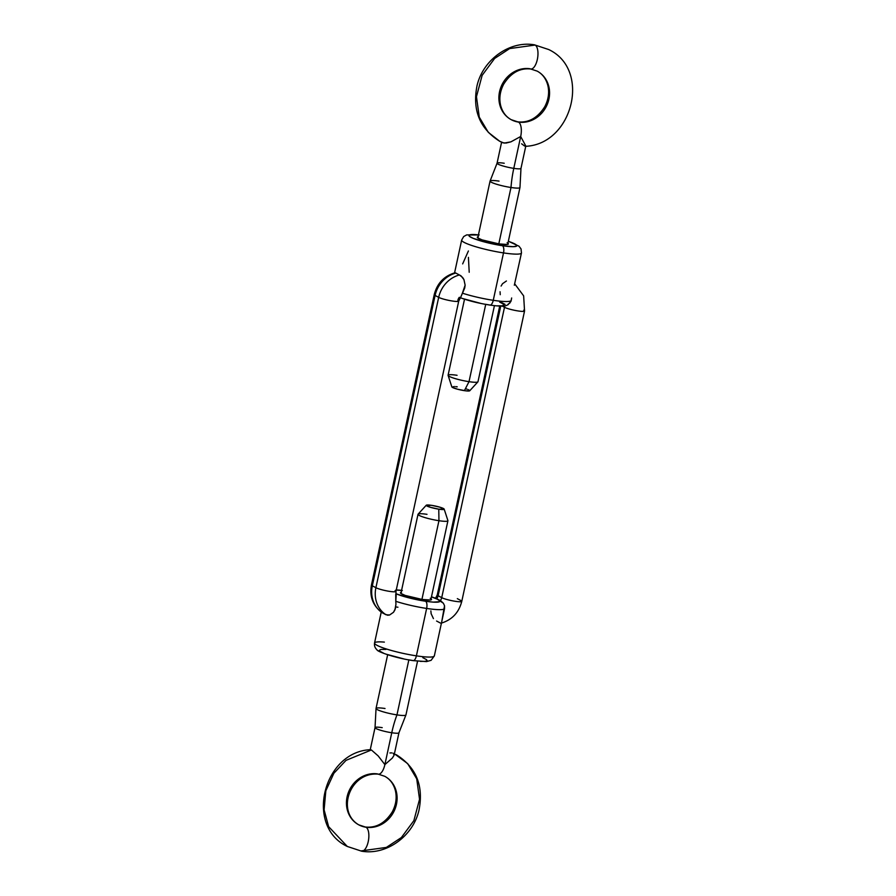 <?xml version="1.0" encoding="UTF-8"?>
<svg xmlns="http://www.w3.org/2000/svg" width="896" height="896" viewBox="0 0 896 896"><rect width="100%" height="100%" fill="white"/><g stroke="black" fill="none" stroke-linecap="round" stroke-linejoin="round"><path stroke-width="1.34" d="M478.374 236.734L477.288 237.339L477.646 237.843L482.048 239.882L499.061 243.914A15.904 2.128 -167.8 0 1 477.378 237.552A15.904 2.128 -167.8 0 1 478.016 236.802M401.498 592.278L400.422 592.883L400.781 593.387L405.182 595.426L422.184 599.458A15.904 2.128 -167.8 0 1 400.512 593.096A15.904 2.128 -167.8 0 1 401.15 592.334M434.302 655.558A30.587 4.099 -167.8 0 1 416.394 655.85A6.115 2.576 98.6 0 1 413.112 660.632A6.115 2.576 98.6 0 1 412.72 660.498A6.115 2.576 -81.4 0 0 413.112 660.632A6.115 2.576 -81.4 0 0 416.394 655.85A30.587 4.099 12.2 0 0 434.336 655.939L431.099 660.33L426.53 661.595L413.09 660.621C394.834 657.955 376.824 651.515 376.958 649.757C374.965 647.954 374.158 645.702 374.539 643.014A30.587 4.099 12.2 0 0 416.394 655.85L426.642 608.44A30.587 4.099 12.2 0 0 444.539 608.675L444.539 605.73L443.374 603.221L436.139 598.45M514.326 285.23L521.461 252.986A30.587 4.099 -167.8 0 1 503.507 252.907A6.115 2.576 -81.4 0 0 502.398 245.706L512.982 246.68L516.398 246.187L516.768 245.616L514.786 243.914L508.334 241.326A24.472 3.282 -167.8 0 1 502.398 245.706A6.115 2.576 98.6 0 1 503.507 252.907A30.587 4.099 12.2 0 0 521.416 252.616M457.33 598.64L460.914 600.555A10.707 1.434 -167.8 0 1 461.776 601.384A10.707 1.434 -167.8 0 1 453.253 600.958A10.707 1.434 -167.8 0 1 441.717 597.654A6.115 5.488 -61.9 0 1 440.272 600.589L443.374 603.221L444.539 605.73L441.762 621.578L444.539 608.675A30.587 4.099 -167.8 0 1 426.642 608.44A6.115 2.576 -81.4 0 0 425.533 601.238L433.194 602.123L439.522 601.731L439.902 601.16L437.909 599.458L431.469 596.87A24.472 3.282 -167.8 0 1 425.533 601.238A6.115 2.576 98.6 0 1 426.642 608.44L416.394 655.85A30.587 4.099 -167.8 0 1 374.584 643.384A30.587 4.099 -167.8 0 1 384.362 642.107M441.762 621.578L434.336 655.939M511.661 297.976L511.157 300.541A30.587 4.099 -167.8 0 1 493.259 300.306A6.115 2.576 98.6 0 1 489.989 305.088A6.115 2.576 98.6 0 1 489.586 304.965A6.115 2.576 -81.4 0 0 489.989 305.088A6.115 2.576 -81.4 0 0 493.259 300.306A30.587 4.099 12.2 0 0 511.157 300.541L511.19 300.418M461.709 240.442A30.587 4.099 12.2 0 0 503.507 252.907L493.259 300.306L503.507 252.907A30.587 4.099 -167.8 0 1 461.664 240.061L454.574 272.877M395.102 590.61A10.707 1.434 -167.8 0 1 395.965 591.438A10.707 1.434 -167.8 0 1 387.442 591.013A10.707 1.434 -167.8 0 1 375.906 587.709A27.53 24.685 118.1 0 0 385.952 614.746L383.869 613.603L387.632 615.238L389.592 615.003L393.49 612.293L395.394 608.586L395.942 604.24L394.912 609.941L393.49 612.293L389.592 615.003L385.952 614.746A27.53 24.685 -61.9 0 1 375.906 587.709L372.322 585.805L435.098 295.445A10.707 1.434 -167.8 0 1 434.235 294.627A10.707 1.434 12.2 0 0 435.098 295.445A27.53 24.685 -61.9 0 1 455.829 273.067A27.53 24.685 118.1 0 0 435.098 295.445L438.682 297.36A27.53 24.685 -61.9 0 1 459.413 274.971L455.19 272.731L454.664 273.179L455.19 272.731L461.014 275.845L463.938 279.597L465.136 285.174L462.403 293.171A30.587 4.099 12.2 0 0 493.259 300.306A30.587 4.099 -167.8 0 1 462.403 293.171L460.768 297.125L459.872 297.55M383.869 613.603L382.368 612.83L383.869 613.603M426.642 608.44A30.587 4.099 -167.8 0 1 395.786 601.306A30.587 4.099 12.2 0 0 426.642 608.44M425.533 601.238A24.472 3.282 -167.8 0 1 395.842 593.69L407.221 597.408L425.533 601.238M395.741 594.182L395.786 601.306L396.166 595.269M440.171 622.933L436.587 621.029M440.922 601.003L441.717 601.552M433.429 618.598L431.155 613.771L430.864 610.87M436.688 598.685A6.115 5.488 118.1 0 0 438.133 595.739A10.707 1.434 -167.8 0 1 437.27 594.922A10.707 1.434 12.2 0 0 438.133 595.739L441.717 597.654A6.115 5.488 -61.9 0 1 440.272 600.589L436.688 598.685A6.115 5.488 118.1 0 0 438.133 595.739L441.717 597.654A10.707 1.434 12.2 0 0 453.298 600.97A10.707 1.434 12.2 0 0 461.776 601.373L524.552 311.013A10.707 1.434 -167.8 0 1 516.074 310.61A10.707 1.434 -167.8 0 1 504.493 307.294A10.707 1.434 12.2 0 0 516.04 310.598A10.707 1.434 12.2 0 0 524.552 311.024A10.707 1.434 -167.8 0 0 523.69 310.195M476.694 234.696A24.472 3.282 -167.8 0 0 472.774 238.168A24.472 3.282 -167.8 0 0 502.398 245.706L488.6 243.006L473.189 238.347L469.459 236.354L469.291 235.01L479.192 234.954M507.92 243.264A15.904 2.128 -167.8 0 1 508.189 244.216A15.904 2.128 -167.8 0 1 499.061 243.914L507.315 244.474L508.39 243.858L507.102 242.76M497.258 305.838L502.298 305.805L503.955 304.875M503.418 304.102L499.688 302.109M463.422 298.749L480.469 303.307M485.128 304.214L489.586 304.965M511.157 300.541L510.821 301.616M510.014 302.882L508.01 304.27M505.064 304.382L500.27 301.818M504.638 305.906A6.115 5.488 -61.9 0 1 504.493 307.294L441.717 597.654L504.493 307.294L502.275 306.118L504.493 307.294A6.115 5.488 -61.9 0 0 504.638 305.906M500.226 294.694L500.069 291.76M501.099 286.059L502.522 283.707L506.419 280.997M500.752 306.13L438.133 595.739L500.752 306.13M395.842 590.061L402.315 590.486M431.043 598.797A15.904 2.128 -167.8 0 1 431.312 599.749A15.904 2.128 -167.8 0 1 422.184 599.458L430.45 600.006L431.525 599.402L430.237 598.293M420.381 661.382L425.432 661.349L427.09 660.419M426.541 659.646L422.811 657.653M385.941 649.421L380.89 649.443L379.232 650.384M379.781 651.157L383.51 653.139M386.557 654.293L403.592 658.84M408.251 659.758L412.72 660.498M460.768 297.125L464.699 288.075L465.136 285.174L463.938 279.597L462.594 277.413L459.413 274.971A27.53 24.685 118.1 0 0 438.682 297.36A10.707 1.434 12.2 0 0 450.229 300.664A10.707 1.434 12.2 0 0 458.741 301.078A10.707 1.434 -167.8 0 1 450.262 300.664A10.707 1.434 -167.8 0 1 438.682 297.36L375.906 587.709A10.707 1.434 12.2 0 0 387.486 591.024A10.707 1.434 12.2 0 0 395.965 591.427L458.741 301.067A10.707 1.434 -167.8 0 0 457.878 300.261A6.115 5.488 -61.9 0 1 459.323 297.315M372.322 585.805A27.53 24.685 118.1 0 0 382.368 612.83A27.53 24.685 -61.9 0 1 372.322 585.805A10.707 1.434 -167.8 0 1 371.459 584.976A10.707 1.434 12.2 0 0 372.322 585.805L435.098 295.445L438.682 297.36L375.906 587.709L372.322 585.805M395.942 604.24L395.786 601.306M381.808 612.125L382.368 612.83M396.379 607.018A30.587 4.099 -167.8 0 1 397.936 607.219M469.213 272.272L468.418 257.365M462.661 263.894L468.395 250.97M519.904 187.264A15.299 2.05 -167.8 0 1 510.989 187.499A61.174 25.816 98.6 0 1 513.789 168.358L520.688 136.494L510.922 141.848L506.083 143.058L502.678 142.722L499.744 141.299L488.309 132.35L479.282 117.163L476.459 96.701L482.138 75.354L494.626 58.464L509.645 48.586L535.125 45.058A12.23 5.163 98.6 0 1 537.522 58.52A12.23 5.163 98.6 0 1 530.779 69.014A12.23 5.163 -81.4 0 0 537.522 58.52A12.23 5.163 -81.4 0 0 535.125 45.058L548.722 49.549L535.125 45.058L509.645 48.586L494.626 58.464L482.138 75.354L476.459 96.701L479.282 117.163L488.309 132.35L499.744 141.299L504.112 143.102L510.922 141.848L520.688 136.494A12.23 5.163 -81.4 0 0 518.47 122.091A27.53 24.685 118.1 0 0 547.165 104.642A27.53 24.685 118.1 0 0 539.594 72.621A27.53 24.685 -61.9 0 1 547.165 104.642A27.53 24.685 -61.9 0 1 518.47 122.091A12.23 5.163 98.6 0 1 520.688 136.494L525.806 146.026L524.619 146.037L521.618 143.797M530.779 69.014A12.23 5.163 98.6 0 1 529.995 68.757A27.53 24.685 118.1 0 0 501.301 86.195A27.53 24.685 118.1 0 0 508.872 118.227A27.53 24.685 118.1 0 0 518.47 122.091A27.53 24.685 -61.9 0 1 508.872 118.227M502.678 142.722L499.744 141.299C479.741 128.71 472.17 110.141 477.053 85.613C482.978 59.842 509.522 40.499 534.386 44.811L548.722 49.549C591.405 69.653 572.734 144.334 525.515 146.317M501.592 142.229L497.056 163.218A12.23 1.635 12.2 0 0 513.789 168.358A12.23 1.635 12.2 0 0 520.957 168.235M448.101 375.413L451.853 386.904A9.173 1.232 12.2 0 0 464.397 390.656L469.011 381.674A15.299 2.05 -167.8 0 1 448.101 375.413A15.299 2.05 -167.8 0 1 457.061 375.29M464.52 299.208L448.09 375.245A15.299 2.05 12.2 0 0 469.011 381.674L485.722 304.382L469.011 381.674A15.299 2.05 12.2 0 0 477.982 381.707L494.424 305.682M507.674 244.406L519.96 187.544A15.299 2.05 -167.8 0 1 510.989 187.499L498.803 243.88L510.989 187.499A15.299 2.05 -167.8 0 1 490.067 181.07A15.299 2.05 -167.8 0 1 499.038 181.115M535.125 45.058A12.23 5.163 -81.4 0 0 534.341 44.8A12.23 5.163 98.6 0 1 535.125 45.058M518.47 122.091A12.23 5.163 -81.4 0 0 517.686 121.834A12.23 5.163 98.6 0 1 518.47 122.091M520.979 168.392L525.806 146.026L520.688 136.494L513.789 168.358A12.23 1.635 12.2 0 0 520.979 168.392L519.971 187.443M457.229 386.826L455.694 386.624M454.35 386.501L452.043 387.15L457.531 389.222L465.931 390.858L469.784 390.622M469.582 390.331L468.182 389.592M467.04 389.155L465.662 388.718M477.904 381.853A15.299 2.05 -167.8 0 1 469.011 381.674L464.397 390.656A9.173 1.232 12.2 0 0 469.739 390.768L477.904 381.853M504.235 163.251A12.23 1.635 12.2 0 0 497.078 163.374A12.23 1.635 12.2 0 0 513.789 168.358A61.174 25.816 -81.4 0 0 510.989 187.499A15.299 2.05 -167.8 0 1 490.067 181.182M389.917 752.954L391.888 752.898M393.154 753.2L394.128 755.104L398.944 732.782A12.23 1.635 -167.8 0 1 391.765 732.749A61.174 25.816 98.6 0 1 396.962 714.885A15.299 2.05 12.2 0 0 405.944 714.818M394.408 753.771L407.702 763.65L416.718 778.837L419.541 799.299L413.874 820.646L401.386 837.536L386.355 847.414L360.886 850.942L347.29 846.451L328.619 826.638L324.106 809.816L325.83 790.776L333.883 773.259L346.024 760.357L371.392 749.963L370.194 749.963L375.032 727.608A12.23 1.635 -167.8 0 1 382.211 727.642M365.232 826.986A12.23 5.163 98.6 0 1 366.005 827.243A27.53 24.685 118.1 0 0 394.699 809.805A27.53 24.685 118.1 0 0 387.128 777.773A27.53 24.685 -61.9 0 1 394.699 809.805A27.53 24.685 -61.9 0 1 366.005 827.243A12.23 5.163 -81.4 0 0 365.232 826.986M378.314 774.166A12.23 5.163 -81.4 0 0 384.877 764.613A12.23 5.163 98.6 0 1 378.314 774.166A12.23 5.163 98.6 0 1 377.541 773.909A27.53 24.685 118.1 0 0 348.846 791.358A27.53 24.685 118.1 0 0 356.418 823.379A27.53 24.685 118.1 0 0 366.005 827.243A27.53 24.685 -61.9 0 1 356.418 823.379M398.933 732.626A12.23 1.635 -167.8 0 1 391.765 732.749A12.23 1.635 -167.8 0 1 375.032 727.608L376.04 708.557M426.272 505.232L418.107 514.147A15.299 2.05 12.2 0 0 438.95 520.71L438.771 509.174A9.173 1.232 -167.8 0 1 426.272 505.232A9.173 1.232 -167.8 0 1 431.603 505.344L440.037 507.226L444.158 509.141L438.771 509.174L430.338 507.282L426.216 505.378L431.603 505.344A9.173 1.232 -167.8 0 1 444.158 509.096A9.173 1.232 -167.8 0 1 438.771 509.174L438.95 520.71A15.299 2.05 -167.8 0 1 418.018 514.293A15.299 2.05 -167.8 0 1 427 514.326M387.654 654.752L376.04 708.456A15.299 2.05 12.2 0 0 396.962 714.885L408.845 659.926L396.962 714.885A15.299 2.05 12.2 0 0 405.944 714.93L417.547 661.214M421.926 599.424L438.95 520.71L421.926 599.424M371.392 749.963L378.168 755.91L384.877 764.613L378.168 755.91L371.392 749.963L346.024 760.357L333.883 773.259L325.83 790.776L324.106 809.816L328.619 826.638L347.29 846.451C304.606 826.358 323.266 751.666 370.485 749.683M361.659 851.2A12.23 5.163 -81.4 0 0 368.413 840.706A12.23 5.163 -81.4 0 0 366.005 827.243A12.23 5.163 98.6 0 1 368.413 840.706A12.23 5.163 98.6 0 1 361.659 851.2A12.23 5.163 98.6 0 1 360.886 850.942M384.877 764.613L391.765 732.749L384.877 764.613L392.37 758.038L394.106 755.182L392.37 758.038L384.877 764.613M430.797 599.95L447.922 520.755A15.299 2.05 -167.8 0 1 438.95 520.71A15.299 2.05 12.2 0 0 447.91 520.587L444.158 509.096M385.022 708.501A15.299 2.05 12.2 0 0 376.107 708.736A15.299 2.05 12.2 0 0 396.962 714.885A61.174 25.816 -81.4 0 0 391.765 732.749A12.23 1.635 -167.8 0 1 375.043 727.765M521.461 252.986L521.058 248.954L519.008 246.198L508.357 241.248M436.285 598.506L431.48 596.792M510.899 301.437L507.998 304.774L506.206 305.558C505.254 305.906 502.813 306.846 489.955 305.088C478.318 303.24 468.238 300.709 459.715 297.494M381.237 612.069L374.539 643.014M401.587 590.318L396.29 589.893M440.877 623.258C451.898 620.01 458.853 612.718 461.776 601.373M435.445 598.506L437.259 594.933L499.71 306.107M478.453 234.786L466.648 234.909L463.702 236.544L461.664 240.061M514.774 283.931L523.645 295.87L524.552 311.013M460.566 297.494L458.741 301.067M455.123 272.742C444.114 275.99 437.147 283.282 434.235 294.627L371.448 584.987C369.376 596.702 372.982 605.965 382.267 612.774M396.077 594.742L395.965 591.427M530.734 69.003L537.197 71.131C542.562 74.021 546.123 78.859 547.893 85.635C549.461 92.646 548.419 99.669 544.768 106.691C537.634 117.97 528.618 123.021 517.731 121.845L511.269 119.706C505.904 116.816 502.342 111.989 500.573 105.202C499.005 98.19 500.046 91.179 503.698 84.157C510.832 72.878 519.848 67.827 530.734 69.003M477.77 237.944L490.067 181.07M497.056 163.218L490.101 180.992M365.277 826.997C376.163 828.173 385.168 823.122 392.302 811.843C395.965 804.821 397.006 797.81 395.427 790.798C393.658 784.011 390.096 779.184 384.742 776.294L378.269 774.155C349.787 771.579 336.011 811.686 358.803 824.869L365.277 826.997M398.944 732.782L405.91 715.008M418.018 514.293L400.904 593.477M347.29 846.451L361.614 851.189C386.49 855.501 413.034 836.158 418.947 810.387C423.83 785.859 416.27 767.29 396.256 754.701"/></g></svg>
